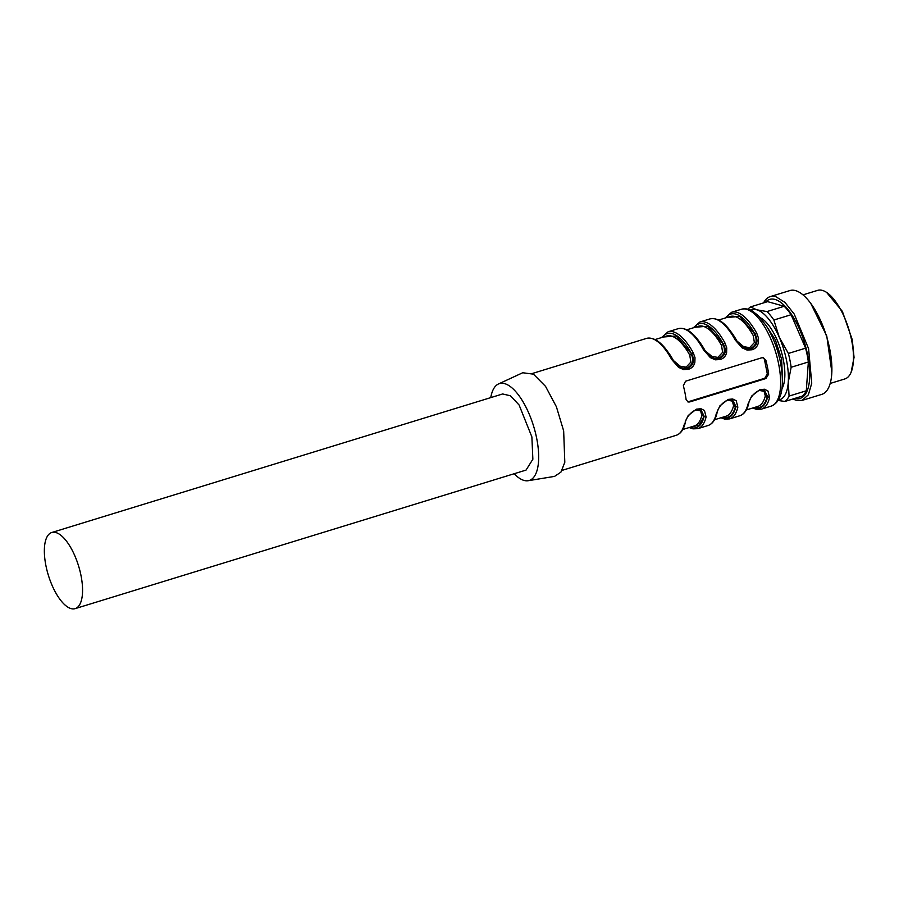 <?xml version="1.0" encoding="UTF-8"?>
<svg xmlns="http://www.w3.org/2000/svg" width="899" height="899" viewBox="0 0 899 899"><rect width="100%" height="100%" fill="white"/><g stroke="black" fill="none" stroke-linecap="round" stroke-linejoin="round"><path stroke-width="1.35" d="M760.251 317.673A39.635 15.744 72.9 0 1 780.883 350.127A39.635 15.744 72.9 0 1 782.04 388.57A39.635 15.744 72.9 0 0 780.883 350.127A39.635 15.744 72.9 0 0 760.251 317.673M826.586 292.389L842.374 311.369L852.286 339.788L854.05 357.409L851.128 372.242A46.332 18.396 -107.1 0 0 851.645 340.361A46.332 18.396 -107.1 0 0 826.586 292.389A46.332 18.396 -107.1 0 0 822.405 290.411A46.332 18.396 -107.1 0 0 817.641 290.366L802.987 294.872M830.193 383.446L844.858 378.94A46.332 18.396 -107.1 0 0 851.128 372.242M810.741 303.356L826.777 336.035L831.845 372.074A54.288 21.565 -107.1 0 0 810.741 303.356A54.288 21.565 -107.1 0 0 795.48 290.602A54.288 21.565 -107.1 0 0 789.895 290.568L770.207 296.614A54.288 21.565 72.9 0 1 775.792 296.659L784.917 302.367L794.21 314.054L808.594 348.688L811.752 383.232L808.358 394.818L802.099 400.403L796.514 400.37A54.288 21.565 72.9 0 1 793.098 398.931M802.099 400.403L821.787 394.358A54.288 21.565 -107.1 0 0 831.845 372.074M763.588 302.884A54.288 21.565 72.9 0 1 770.207 296.614M765.364 302.345A51.782 20.565 72.9 0 1 775.005 299.446A51.782 20.565 72.9 0 1 807.673 355.15A51.782 20.565 72.9 0 1 794.873 398.392M784.186 306.278L767.622 301.648L750.407 306.941L756.857 309.818L766.971 311.571L784.186 306.278A50.67 20.126 72.9 0 1 791.098 314.729L805.594 348.16A50.67 20.126 72.9 0 1 808.358 361.982L806.291 390.784A50.67 20.126 72.9 0 1 802.144 396.156L784.928 401.448L778.174 400.482M748.103 309.2A50.67 20.126 72.9 0 1 750.407 306.941M766.971 311.571A50.67 20.126 72.9 0 1 773.87 320.022L791.098 314.729M773.87 320.022L779.287 337.305L788.378 353.453L805.594 348.16M788.378 353.453A50.67 20.126 72.9 0 1 791.142 367.275L808.358 361.982M791.142 367.275L788.266 382.244L789.075 396.077L806.291 390.784M789.075 396.077A50.67 20.126 72.9 0 1 784.928 401.448M750.89 310.222A47.051 18.688 72.9 0 1 756.857 309.818A47.051 18.688 72.9 0 1 779.287 337.305A47.051 18.688 72.9 0 1 788.266 382.244A47.051 18.688 72.9 0 1 778.478 399.999M767.51 367.331A50.67 20.126 72.9 0 1 768.667 374.186L765.892 378.535L689.679 401.954L688.061 401.988L686.106 399.549A50.67 20.126 72.9 0 0 684.959 392.706A50.67 20.126 72.9 0 0 683.341 385.727L685.544 381.21L761.745 357.791L763.453 357.78L765.903 360.353A50.67 20.126 72.9 0 1 767.51 367.331M685.105 422.114L688.173 415.552L696.444 409.157L700.973 408.742L704.456 410.506L706.086 416.922A50.67 20.126 72.9 0 1 697.838 428.654L708.007 425.53A50.67 20.126 72.9 0 0 716.256 413.798L719.93 405.797L728.201 399.403L732.719 398.987L736.214 400.752L737.843 407.168A50.67 20.126 72.9 0 1 729.595 418.9L739.753 415.776A50.67 20.126 72.9 0 0 748.002 404.044L751.688 396.032L759.947 389.649L764.476 389.233L767.96 390.998L769.6 397.414A50.67 20.126 72.9 0 1 761.352 409.146L771.196 406.123A50.67 20.126 72.9 0 0 778.624 363.915A50.67 20.126 72.9 0 0 741.428 309.245C747.979 307.851 751.744 310.728 752.092 310.84L758.318 315.639L766.173 325.618C772.882 336.383 777.68 348.767 780.579 362.769C784.782 387.413 781.658 401.864 771.196 406.123M741.428 309.245L731.584 312.268A50.67 20.126 72.9 0 1 756.801 333.349L758.509 338.193L758.363 342.822C757.531 346.351 755.43 348.655 752.058 349.767L747.091 350.059L742.102 347.868L735.202 339.991A50.67 20.126 72.9 0 0 709.985 318.898C718.571 317.178 727.302 324.236 736.18 340.08C738.315 344.362 741.664 347.272 746.226 348.823L736.18 340.384M709.985 318.898L699.827 322.022A50.67 20.126 72.9 0 1 725.044 343.115L726.752 347.947L726.606 352.588C725.785 356.105 723.684 358.42 720.313 359.521L715.334 359.814L710.356 357.633L703.456 349.745A50.67 20.126 72.9 0 0 678.239 328.663C686.814 326.933 695.545 333.99 704.423 349.835C706.558 354.116 709.907 357.027 714.48 358.577L704.423 350.138M678.239 328.663L668.081 331.787A50.67 20.126 72.9 0 1 693.286 352.869L695.006 357.701L694.86 362.342C694.028 365.859 691.927 368.174 688.555 369.275L683.577 369.568L678.599 367.388L671.699 359.499A50.67 20.126 72.9 0 0 646.482 338.417C655.056 336.698 663.788 343.755 672.677 359.589C674.812 363.87 678.161 366.792 682.723 368.343L672.677 359.892M765.903 360.353L764.532 359.971L767.296 373.804L764.813 378.232L688.612 401.651A3.618 3.214 105.6 0 1 687.533 401.774M490.753 397.628A50.67 20.126 72.9 0 1 498.451 383.985L522.712 372.748L533.455 374.164L545.558 386.39L556.402 406.764L563.662 430.902L564.808 462.3L560.92 472.144L554.559 476.391L528.174 480.718A50.67 20.126 72.9 0 1 514.149 473.739M696.028 409.798L700.939 409.719L704.164 416.259L706.086 416.922M708.007 425.53C712.39 424.058 715.39 419.912 716.997 413.079A1.45 1.101 -166.8 0 1 716.256 413.798M727.785 400.044L732.685 399.965L735.91 406.505L737.843 407.168M739.753 415.776C744.147 414.304 747.148 410.158 748.755 403.325A1.45 1.101 -166.8 0 1 748.002 404.044M759.531 390.29L764.442 390.211L767.667 396.751L769.6 397.414M764.532 359.971A3.618 3.214 105.6 0 0 762.869 357.667M756.801 333.349A1.45 0.607 151.4 0 0 755.227 334.529C758.52 340.845 757.216 345.609 751.317 348.801L746.226 348.823M725.044 343.115A1.45 0.607 151.4 0 0 723.481 344.283C726.774 350.61 725.471 355.363 719.56 358.555L714.48 358.577M693.286 352.869A1.45 0.607 151.4 0 0 691.724 354.037C695.017 360.364 693.713 365.118 687.814 368.32L682.723 368.343M498.451 383.985A50.67 20.126 72.9 0 1 536.669 438.262A50.67 20.126 72.9 0 1 528.174 480.718M700.478 409.596L703.726 416.147L701.804 415.473L700.602 410.877L695.534 409.865M732.236 399.841L735.483 406.393L733.562 405.719L732.359 401.123L727.291 400.111M763.981 390.087L767.24 396.628L765.307 395.965L764.116 391.368L759.037 390.357M735.753 340.26L742.046 346.407L749.62 347.643L754.385 342.586L753.25 335.597A1.45 0.618 151 0 0 754.8 334.406C757.554 341.126 756.048 345.834 750.305 348.531L745.956 348.756M703.996 350.014L710.3 356.173L717.863 357.397L722.627 352.341L721.492 345.351A1.45 0.618 151 0 0 723.054 344.16C725.796 350.88 724.291 355.588 718.548 358.285L714.199 358.51M672.25 359.769L678.543 365.927L686.117 367.163L690.881 362.095L689.735 355.105A1.45 0.618 151 0 0 691.297 353.925C694.039 360.634 692.545 365.342 686.791 368.039L682.453 368.264M75.156 608.634L526.05 470.087L532.86 459.232L531.882 436.925L519.105 405.011L510.486 395.796L502.653 393.964L51.76 532.511A39.814 15.811 72.9 0 1 55.862 532.545A39.814 15.811 72.9 0 1 80.989 575.472A39.814 15.811 72.9 0 1 75.156 608.634A39.814 15.811 72.9 0 1 71.055 608.601A39.814 15.811 72.9 0 1 45.928 565.673A39.814 15.811 72.9 0 1 51.76 532.511M765.881 325.157L775.298 339.698L781.613 359.162L782.49 379.221M684.499 423.553A50.67 20.126 72.9 0 1 676.25 435.296L562.032 470.391M768.667 374.186L767.296 373.804M764.813 378.232L765.892 378.535M689.679 401.954L688.612 401.651M690.016 427.272A49.22 19.553 -107.1 0 0 704.164 416.259L698.838 425.351L691.039 426.958M722.796 417.203A48.501 19.261 72.9 0 0 735.483 406.393L735.91 406.505A49.22 19.553 72.9 0 1 721.773 417.518M754.553 407.449A48.501 19.261 72.9 0 0 767.24 396.628L767.667 396.751A49.22 19.553 72.9 0 1 753.531 407.764M726.909 317.493L739.686 316.448L755.227 334.529A49.22 19.553 -107.1 0 0 725.886 317.808M695.152 327.247L707.929 326.202L723.481 344.283A49.22 19.553 -107.1 0 0 694.129 327.562M663.406 337.001L676.183 335.968L691.724 354.037A49.22 19.553 -107.1 0 0 662.383 337.316M682.791 429.497L694.242 425.98A47.051 18.688 -107.1 0 0 701.804 415.473M733.562 405.719A47.051 18.688 72.9 0 1 725.987 416.226L714.548 419.743M765.307 395.965A47.051 18.688 72.9 0 1 757.745 406.46L746.294 409.978M753.25 335.597A47.051 18.688 -107.1 0 0 730.1 316.504L718.649 320.022M731.55 332.54A47.051 18.688 72.9 0 1 736.731 340.665M721.492 345.351A47.051 18.688 -107.1 0 0 698.354 326.27L686.903 329.787M699.804 342.294A47.051 18.688 72.9 0 1 704.985 350.419M689.735 355.105A47.051 18.688 -107.1 0 0 666.597 336.024L655.146 339.541M668.047 352.048A47.051 18.688 72.9 0 1 673.227 360.184M532.264 373.512L646.482 338.417M685.24 422.845C686.061 416.349 694.713 407.438 700.939 409.719M689.173 427.531L692.938 428.857L697.838 428.654M685.252 422.833C683.633 429.666 680.644 433.812 676.25 435.296M716.997 413.091C717.818 406.595 726.471 397.684 732.685 399.965M720.931 417.777L724.695 419.103L729.595 418.9M748.755 403.336C749.575 396.841 758.217 387.93 764.442 390.211M752.688 408.022L756.452 409.348L761.352 409.146M731.584 312.268L725.044 318.066M699.827 322.022L693.286 327.82M668.081 331.787L661.54 337.575"/></g></svg>
